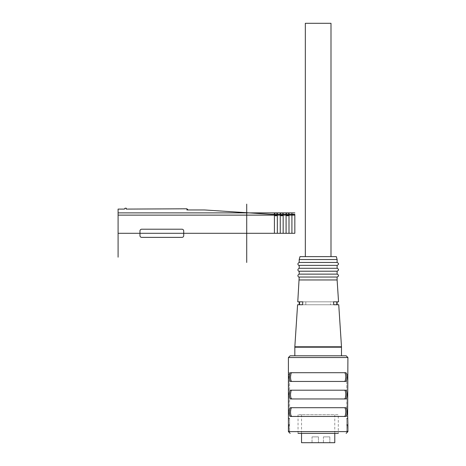 <?xml version="1.0" encoding="UTF-8"?>
<svg xmlns="http://www.w3.org/2000/svg" width="466" height="466" viewBox="0 0 466 466"><rect width="100%" height="100%" fill="white"/><g stroke="black" fill="none" stroke-linecap="round" stroke-linejoin="round"><path stroke-width="0.35" stroke-dasharray="2.33 1.75" d="M299.982 256.626L336.336 256.626M305.329 256.626L330.994 256.626L305.329 256.626M299.527 301.828L305.812 301.828L299.527 301.828L299.527 304.747L305.812 304.747L305.812 301.828L305.812 304.747L297.582 304.747M336.79 301.828L330.505 301.828L330.505 304.747L337.116 304.747L336.79 304.747L336.79 301.828L337.116 301.828L305.812 301.828L330.505 301.828L330.505 304.747L302.556 304.747L333.767 304.747L333.51 301.828L302.807 301.828L338.549 301.828M302.556 304.747L302.807 301.828L297.774 301.828M338.741 304.747L333.767 304.747M299.527 304.747L299.201 304.747L299.527 304.747M294.832 346.774L341.491 346.774M299.201 279.955L337.116 279.955M294.827 355.785L341.491 355.785L294.827 355.785M299.201 277.043L337.116 277.043M299.201 274.125L337.116 274.125M299.201 271.206L337.116 271.206M299.201 268.288L337.116 268.288M299.201 265.375L337.116 265.375M299.201 262.457L337.116 262.457M299.201 259.539L337.116 259.539M305.329 23.3L330.994 23.3M288.413 372.701L289.578 372.701L288.547 372.771M347.677 424.619L347.91 431.033L347.63 424.619L346.745 424.619L347.63 424.619L346.745 424.619L346.745 425.126L347.63 425.126L346.745 425.126L346.745 424.619L346.745 431.033L347.904 431.033M288.693 424.619L289.578 424.619L289.578 431.033L289.578 424.619L289.578 425.126L288.693 425.126L288.419 431.033L288.64 424.619L288.693 425.126L289.578 425.126L289.578 424.619L288.64 424.619M288.693 418.2L289.578 418.2L289.578 425.272L289.578 418.783L288.693 418.783L288.419 424.689L288.646 418.2L288.693 418.783L289.578 418.783L289.578 418.2L288.646 418.2M288.681 415.183L288.693 374.454L289.578 374.454L289.578 372.701L289.578 374.454L288.693 374.454M347.63 418.783L347.904 424.689L347.63 418.2L347.63 418.783L346.745 418.783L346.745 425.272L347.91 425.272L346.745 425.272L346.745 418.2L346.745 418.783L347.63 418.783M347.636 373.971L347.63 374.454L346.745 374.454L346.745 372.701L346.745 374.454L347.63 374.454L347.63 414.699L346.745 414.699L346.745 374.454L346.745 416.453L347.817 416.453L346.745 416.453L346.745 414.699L347.63 414.699M291.623 407.832L345.527 407.703L344.252 407.703L345.347 408.758L345.784 411.367M292.065 407.703L290.796 407.703C288.833 407.255 288.827 416.884 290.796 416.453L345.527 416.453C347.485 416.895 347.496 407.267 345.527 407.703L344.252 407.703M292.065 381.45L345.527 381.45C347.485 381.899 347.496 372.27 345.527 372.701L290.796 372.701C288.833 372.258 288.827 381.887 290.796 381.45L345.527 381.45L290.796 381.45L292.065 381.45L290.97 380.396L290.539 377.786M345.527 398.954C347.485 399.397 347.496 389.768 345.527 390.199L290.796 390.199C288.833 389.757 288.827 399.385 290.796 398.954L345.527 398.954M298.036 414.699L298.036 433.368L338.287 433.368L318.162 433.368L338.287 433.368L338.287 414.699L298.036 414.699L338.287 414.699M291.623 372.835L345.527 372.701L344.252 372.701L345.347 373.761L345.784 376.365M292.065 372.701L344.252 372.701M345.795 377.07L344.945 381.118M290.522 377.087L291.378 373.039M291.623 390.333L345.527 390.199L344.252 390.199L345.347 391.259L345.784 393.869M345.795 394.568L344.945 398.616M292.065 398.954L290.97 397.894L290.539 395.29M290.522 394.586L291.378 390.537M344.252 390.199L292.065 390.199M345.795 412.066L344.945 416.115M292.065 416.453L345.527 416.453L292.065 416.453L290.97 415.392L290.539 412.789M290.522 412.084L291.378 408.035M289.578 414.699L289.578 374.454L289.578 416.453L289.578 414.699L288.693 414.699L289.578 414.699M289.578 424.689L288.419 424.689M289.578 425.272L288.413 425.272L289.578 425.272M289.578 431.033L288.419 431.033M289.578 431.615L288.413 431.615L289.578 431.615L289.578 425.126L289.578 431.615M346.745 431.033L346.745 424.619L347.63 424.619M347.91 431.615L346.745 431.615L346.745 425.126L346.745 431.615L347.91 431.615L288.413 431.615M347.63 418.2L346.745 418.2L347.63 418.2L346.745 418.2L346.745 424.689L346.745 418.2L347.671 418.2M346.745 424.689L347.904 424.689M323.41 436.869L329.829 436.869L323.41 436.869L329.829 436.869L323.41 436.869L323.41 442.7L329.829 442.7L323.41 442.7L329.829 442.7L323.41 442.7L323.41 436.869M312.034 436.869L318.453 436.869L312.034 436.869L318.453 436.869L312.034 436.869L312.034 442.7L318.453 442.7L312.034 442.7L318.453 442.7L312.034 442.7L312.034 436.869M329.829 436.869L329.829 442.7L329.829 436.869M334.786 442.7L301.537 442.7M334.786 433.368L334.786 414.699L301.537 414.699L334.786 414.699M294.827 347.193L341.491 347.193M288.413 357.538L347.91 357.538M318.453 436.869L318.453 442.7L318.453 436.869M301.537 433.368L301.537 414.699"/><path stroke-width="0.7" d="M299.201 259.539L337.116 259.539L336.336 256.626L299.982 256.626L299.201 259.539L299.201 262.457C296.044 264.158 299.737 266.226 299.201 265.375L299.201 268.288C296.044 269.995 299.737 272.057 299.201 271.206L299.201 274.125C296.044 275.825 299.737 277.893 299.201 277.043L297.774 301.828L302.807 301.828L302.556 304.747L299.527 304.747L299.527 301.828M336.79 301.828L336.79 304.747L333.767 304.747L338.741 304.747L341.491 346.774L294.832 346.774L294.827 355.785L290.161 355.785L346.156 355.785L294.827 355.785M333.767 304.747L333.51 301.828L338.549 301.828L337.116 279.955L299.201 279.955M294.832 346.774L297.582 304.747L302.556 304.747M294.827 347.193L341.491 347.193L341.491 346.774M337.116 259.539L337.116 262.457C338.998 263.43 338.998 264.403 337.116 265.375L337.116 268.288C338.998 269.261 338.998 270.233 337.116 271.206L337.116 274.125C338.998 275.097 338.998 276.07 337.116 277.043L299.201 277.043M337.116 277.043L337.116 279.955M337.116 274.125L299.201 274.125M337.116 271.206L299.201 271.206M337.116 268.288L299.201 268.288M337.116 265.375L299.201 265.375M337.116 262.457L299.201 262.457M330.994 256.626L330.994 23.3L305.329 23.3L305.329 256.626M288.419 424.689L288.413 357.538L290.161 355.785M288.693 425.126L288.413 431.615L288.693 425.126M347.63 425.126L347.91 431.615L347.63 425.126M288.693 374.454L288.681 373.971M347.904 424.689L347.636 415.183M288.413 357.538L347.91 357.538L347.63 414.699M290.796 407.703L345.527 407.703C347.485 407.255 347.496 416.884 345.527 416.453L290.796 416.453C288.833 416.895 288.827 407.267 290.796 407.703M290.796 398.954C288.833 399.397 288.827 389.768 290.796 390.199L345.527 390.199C347.485 389.757 347.496 399.385 345.527 398.954L290.796 398.954M345.527 381.45L345.527 381.45C347.496 381.887 347.485 372.258 345.527 372.701L290.796 372.701C288.827 372.27 288.833 381.899 290.796 381.45L345.527 381.45M338.287 433.368L298.036 433.368M290.161 433.368L288.413 431.615L347.91 431.615L346.156 433.368M344.252 372.701L344.252 372.701C346.308 372.252 346.302 381.916 344.252 381.45L344.945 381.118M345.784 376.365L345.795 377.07M292.065 381.45L292.065 381.45C290.009 381.899 290.021 372.241 292.065 372.701M290.539 377.786L290.522 377.087M344.945 398.616L344.252 398.954C346.302 399.414 346.308 389.757 344.252 390.199L344.252 390.199M292.065 390.199C290.021 389.739 290.009 399.397 292.065 398.954L292.065 398.954M345.784 393.869L345.795 394.568M290.539 395.29L290.522 394.586M344.252 407.703L344.252 407.703C346.308 407.255 346.302 416.913 344.252 416.453L344.945 416.115M345.784 411.367L345.795 412.066M292.065 416.453L292.065 416.453C290.009 416.901 290.021 407.237 292.065 407.703M290.539 412.789L290.522 412.084M288.419 431.033L288.413 425.272M347.904 431.033L347.91 425.272M301.537 433.368L301.537 442.7L334.786 442.7L334.786 433.368M125.383 208.215A0.874 0.874 0 0 1 126.257 209.088L126.257 208.215L125.383 208.215A0.874 0.874 0 0 0 124.509 209.088L118.09 209.088L118.09 257.18L118.09 233.297L294.832 233.297L294.832 214.343L271.503 214.343L205.588 210.026A29.166 29.166 0 0 0 203.683 209.962L186.924 209.962L186.924 208.797L188.089 209.962M118.09 215.123L294.832 215.123L291.92 214.343M126.257 209.088L186.924 208.797M274.416 212.88L274.416 233.297M277.334 212.88L277.334 233.297M280.252 212.88L280.252 233.297M283.165 212.88L283.165 233.297M286.083 212.88L286.083 233.297M289.002 212.88L289.002 233.297M118.09 212.88L294.832 212.88M291.92 212.88L291.92 233.297M183.715 230.961L183.715 235.633A1.748 1.748 0 0 1 181.961 237.38L141.716 237.38A1.748 1.748 0 0 1 139.963 235.633L139.963 230.961A1.748 1.748 0 0 1 141.716 229.214L181.961 229.214A1.748 1.748 0 0 1 183.715 230.961M118.09 233.297L183.715 233.297M246.712 233.297L246.712 262.463M289.002 214.343A1.456 1.456 0 0 0 286.811 213.079A1.456 1.456 0 0 0 286.811 215.601A1.456 1.456 0 0 0 289.002 214.343M283.165 214.343A1.456 1.456 0 0 0 280.981 213.079A1.456 1.456 0 0 0 280.981 215.601A1.456 1.456 0 0 0 283.165 214.343M277.334 214.343A1.456 1.456 0 0 0 275.15 213.079A1.456 1.456 0 0 0 275.15 215.601A1.456 1.456 0 0 0 277.334 214.343M118.09 209.962L118.09 256.632L118.09 209.962M246.712 221.63L246.712 244.965L246.712 221.63M246.712 214.343L246.712 252.257L246.712 214.343M246.712 204.131L246.712 262.463L246.712 204.131M118.09 214.634L118.09 251.96L118.09 214.634M118.09 213.172L118.09 253.422L118.09 213.172M341.491 347.193L341.491 355.785M299.201 301.828L299.201 304.747M337.116 301.828L337.116 304.747M347.91 357.538L346.156 355.785"/></g></svg>
